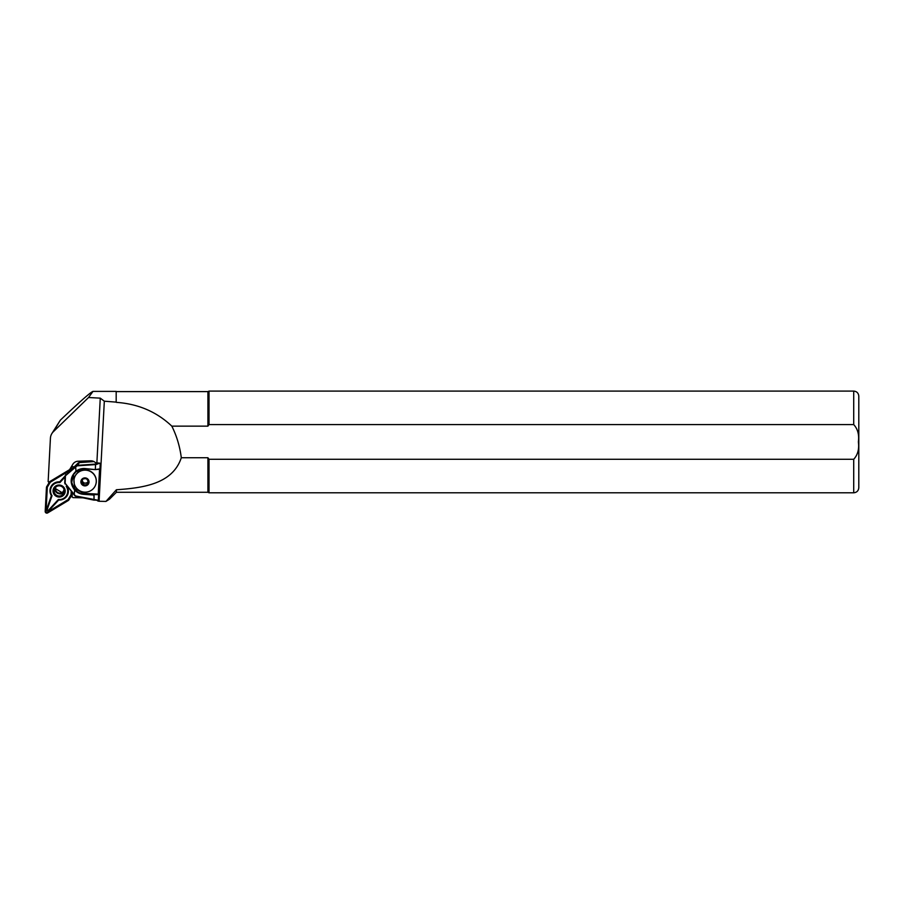 <?xml version="1.0" encoding="UTF-8"?>
<svg xmlns="http://www.w3.org/2000/svg" width="904" height="904" viewBox="0 0 904 904"><rect width="100%" height="100%" fill="white"/><g stroke="black" fill="none" stroke-linecap="round" stroke-linejoin="round"><path stroke-width="1.36" d="M53.98 494.138A6.102 5.978 -148.8 0 0 62.342 496.194A6.102 5.978 -148.8 0 0 64.274 487.945A6.102 5.978 -148.8 0 0 55.901 485.889A6.102 5.978 -148.8 0 0 53.98 494.138M63.822 488.16A5.492 5.379 31.2 0 1 62.082 495.573A5.492 5.379 31.2 0 1 54.556 493.72A5.492 5.379 31.2 0 1 56.297 486.296A5.492 5.379 31.2 0 1 63.822 488.16M67.416 486.996A9.255 9.063 31.2 0 1 58.681 500.025L49.178 510.308A1.424 1.39 31.2 0 1 46.782 508.873L51.404 495.663L52.014 495.697L47.302 509.189A0.814 0.802 -148.8 0 0 48.669 510.003L58.364 499.505A8.644 8.464 -148.8 0 0 66.241 486.397L66.444 485.787M66.975 486.216L66.241 486.397M71.789 469.334A1.22 1.198 -148.8 0 0 70.828 469.447L50.308 481.798A1.627 1.593 -148.8 0 0 49.765 482.329L47.076 486.804A1.627 1.593 -148.8 0 0 46.861 487.527L45.607 511.449A1.22 1.198 -148.8 0 0 47.46 512.568L67.992 500.228A1.627 1.593 -148.8 0 0 68.523 499.686L71.213 495.211A1.627 1.593 -148.8 0 0 71.427 494.488L71.563 491.979M71.461 469.617A0.814 0.802 -148.8 0 0 71.088 469.73L50.556 482.069A1.22 1.198 -148.8 0 0 50.161 482.465L47.471 486.94A1.22 1.198 -148.8 0 0 47.302 487.482L46.047 511.404A0.814 0.802 -148.8 0 0 47.29 512.15L67.811 499.81A1.22 1.198 -148.8 0 0 68.218 499.403L70.907 494.94A1.22 1.198 -148.8 0 0 71.066 494.386L71.213 491.584M63.562 488.307A5.187 5.085 31.2 0 1 63.63 493.629A5.187 5.085 31.2 0 1 54.816 493.573A5.187 5.085 31.2 0 1 54.748 488.25A5.187 5.085 31.2 0 1 63.562 488.307M64.127 492.499A5.187 5.085 31.2 0 1 59.189 493.776M72.139 469.029A1.627 1.593 -148.8 0 0 70.614 469.108L50.093 481.448A2.034 1.989 -148.8 0 0 49.415 482.114L46.737 486.589A2.034 1.989 -148.8 0 0 46.454 487.505L45.2 511.427A1.627 1.593 -148.8 0 0 47.675 512.907L68.207 500.567A2.034 1.989 -148.8 0 0 68.873 499.901L71.563 495.426A2.034 1.989 -148.8 0 0 71.834 494.522L71.947 492.42M74.117 467.323A1.627 1.593 -148.8 0 0 71.97 466.882L70.885 467.526M70.218 497.675L68.873 499.901L70.218 497.663A2.034 1.989 -148.8 0 0 70.218 497.663L71.563 495.426M51.404 495.663A9.255 9.063 31.2 0 1 59.698 481.843L65.077 476.024L64.715 482.872M59.698 481.843L59.89 482.578A8.644 8.464 -148.8 0 0 52.014 495.697M65.02 477.018L59.89 482.578M63.031 492.736A5.899 5.774 -148.8 0 0 64.24 492.047M82.083 480.713L83.756 483.188L87.27 482.985L88.208 481.12A3.051 3.006 11.2 0 1 82.275 480.318M81.45 482.035L83.01 478.939L84.795 478.691L86.524 478.724L88.479 481.617L86.931 484.725L83.417 484.928L81.45 482.035M85.202 485.55A3.729 3.661 11.2 0 1 81.236 482.114A3.729 3.661 11.2 0 1 84.705 478.227A3.729 3.661 11.2 0 1 88.671 481.674A3.729 3.661 11.2 0 1 85.202 485.55M84.355 470.159A11.187 11.006 11.2 0 1 96.073 483.312A11.187 11.006 11.2 0 1 85.846 492.138A11.187 11.006 11.2 0 1 74.128 478.973A11.187 11.006 11.2 0 1 84.355 470.159M96.095 483.222A11.187 11.006 -168.8 0 0 84.4 469.967A11.187 11.006 -168.8 0 0 74.162 478.781A11.187 11.006 -168.8 0 0 74.151 478.883M93.948 461.582L79.247 462.599A2.034 1.989 -148.8 0 0 78.072 463.085L65.461 475.47M82.998 497.833L73.134 497.629A17.289 16.927 -148.8 0 0 72.964 497.629A1.627 1.593 31.2 0 1 72.15 496.138L72.241 494.296M116.39 489.765L116.39 492.284L207.92 492.284L207.92 457.74L209.016 459.288L853.715 459.288L853.715 492.793C856.8 492.488 858.495 490.793 858.8 487.708L858.8 396.178C858.495 393.082 856.8 391.387 853.715 391.093L209.016 391.093L209.016 424.597L207.92 426.146L171.828 426.146C176.698 435.92 179.862 446.452 181.308 457.74C172.551 484.16 142.719 487.911 116.39 489.765L105.96 501.415L99.078 501.268L97.892 501.008L97.937 500.183L93.7 500.081L75.959 496.352A2.034 1.989 31.2 0 1 74.851 495.708L64.726 482.77L75.1 495.516A1.627 1.593 -148.8 0 0 76.004 496.036L97.892 500.217M853.715 459.288C857.783 454.836 859.331 449.051 858.371 441.943C859.331 434.824 857.783 429.038 853.715 424.597L209.016 424.597L853.715 424.597L853.715 391.093M99.835 463.164L95.88 464.566L77.586 465.809A1.627 1.593 -148.8 0 0 76.648 466.193L65.077 476.103L76.411 465.82A2.034 1.989 31.2 0 1 77.586 465.334L95.587 464.091L99.835 463.164L95.485 462.712A6.509 6.373 -148.8 0 0 90.626 460.814L78.06 461.243A6.509 6.373 -148.8 0 0 72.817 464.294L69.597 469.651L48.737 482.194A1.627 1.593 31.2 0 1 48.149 481.527L50.421 438.214A10.17 9.955 31.2 0 1 53.37 431.705L88.547 397.511L100.265 398.144L104.322 401.195L99.078 501.268M72.207 496.658A17.289 16.927 -148.8 0 0 70.727 496.827M99.542 469.436L98.265 493.878M96.886 462.611L100.265 398.144M96.694 500.172L97.892 501.008M116.39 492.284L109.452 499.223L105.96 501.415M104.322 401.195L116.187 402.122L116.187 391.398L92.999 391.398C90.682 392.133 79.801 401.726 60.353 420.145L51.81 433.649M116.187 402.122L116.187 391.398M116.39 402.37C138.165 403.873 156.641 411.795 171.828 426.146M207.92 426.146L207.92 391.601L116.39 391.601M181.308 457.74L207.92 457.74M853.715 492.793L209.016 492.793L209.016 459.288M88.547 397.511L92.999 391.398M69.597 469.651L72.998 464.012M100.242 463.605L98.344 499.889M65.02 483.945L64.726 482.77L65.02 483.945M65.077 476.103L65.099 483.753L65.483 475.165M95.338 469.605L84.919 468.871A12.712 12.453 -148.8 0 0 75.959 471.775L73.405 474.747L71.732 482.397L74.682 490.07C69.687 483.437 70.015 477.255 75.653 471.538A13.119 12.848 31.2 0 1 84.897 468.543L95.349 469.605L99.971 468.86L95.474 469.594M73.518 474.577L74.648 488.612L83.925 493.335L98.536 494.16M73.405 474.747L75.959 471.775L75.665 466.475M98.615 494.646L94.05 494.578L98.502 494.16M66.037 474.295L65.585 475.447M95.587 464.091L95.338 469.266L95.587 464.091M83.925 493.335L94.05 494.578L94.027 499.754L93.982 495.053L83.541 494.33A13.119 12.848 31.2 0 1 74.682 490.07L74.173 494.951M83.417 484.928L83.756 483.188M86.931 484.725L87.27 482.985M71.97 466.882L70.614 469.108M72.625 493.211L71.834 494.522M64.342 491.143L62.658 493.008L54.782 488.205A5.085 4.983 -148.8 0 0 64.342 491.121M56.003 486.861A4.271 4.181 -148.8 0 0 62.127 492.465A4.271 4.181 -148.8 0 0 63.981 489.132M84.682 477.9A4.068 4 11.2 0 1 89.01 481.651A4.068 4 11.2 0 1 85.225 485.889A4.068 4 11.2 0 1 80.897 482.137A4.068 4 11.2 0 1 84.682 477.9M53.37 431.705L60.353 420.145M78.072 463.085L76.648 466.193M79.247 462.599L77.586 465.809M75.021 489.731A12.712 12.453 -148.8 0 0 83.609 493.855L83.541 494.33M99.858 469.187L95.349 469.605L84.897 468.543M207.92 391.601L209.016 391.093M207.92 492.284L209.016 492.793M65.721 474.679L65.257 475.436M84.908 468.882L75.959 471.775"/></g></svg>
